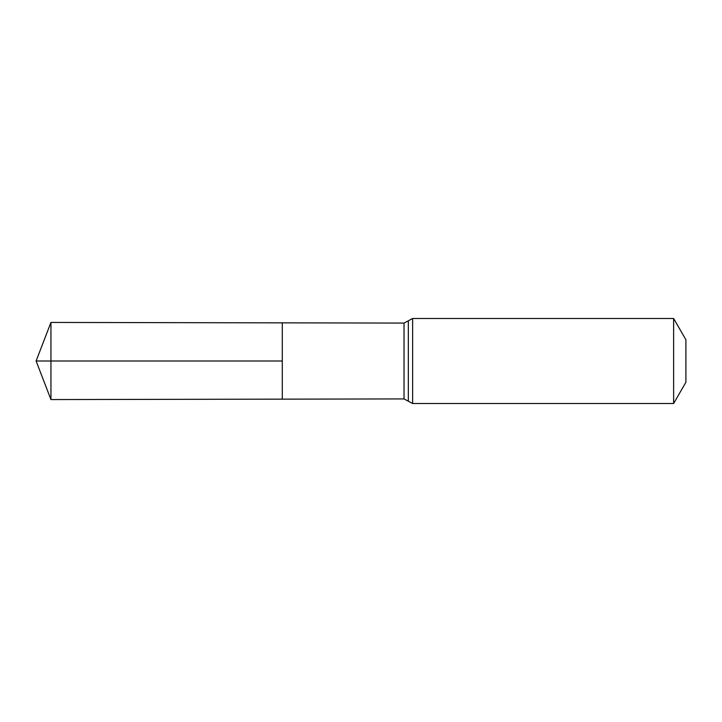 <?xml version="1.0" encoding="UTF-8"?>
<svg xmlns="http://www.w3.org/2000/svg" width="722" height="722" viewBox="0 0 722 722"><rect width="100%" height="100%" fill="white"/><g stroke="black" fill="none" stroke-linecap="round" stroke-linejoin="round"><path stroke-width="1.08" d="M282.293 361L282.293 399.149L50.946 399.564L50.946 322.436L282.293 322.851L282.293 399.149L404.031 398.923L404.031 323.077L282.293 322.851L282.293 361M673.626 318.492L673.626 403.508L685.9 382.254L685.9 339.746L673.626 318.492L412.623 318.492L404.031 323.077M50.946 399.564L36.1 361L282.293 361L50.946 361M673.626 403.508L412.623 403.508L412.623 318.492M412.623 403.508L408.327 401.215L408.327 320.785M408.327 401.215L404.031 398.923M36.1 361L50.946 322.436"/></g></svg>
